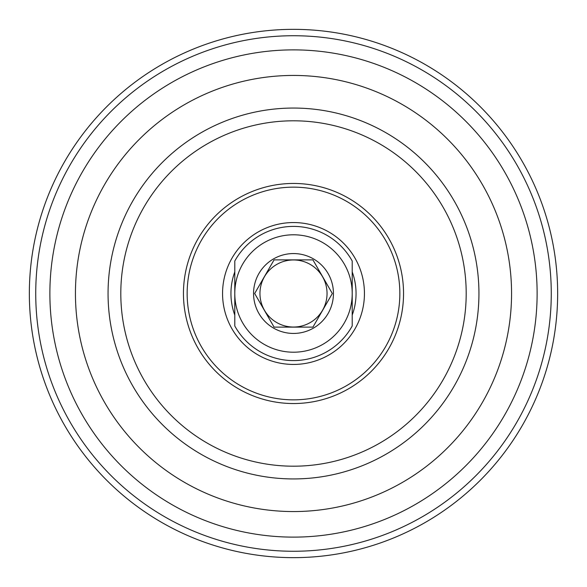 <?xml version="1.0" encoding="UTF-8"?>
<svg xmlns="http://www.w3.org/2000/svg" width="587" height="587" viewBox="0 0 587 587"><rect width="100%" height="100%" fill="white"/><g stroke="black" fill="none" stroke-linecap="round" stroke-linejoin="round"><path stroke-width="0.88" d="M352.207 271.898A62.552 62.552 0 0 1 352.207 315.102M234.793 315.102A62.552 62.552 0 0 1 234.793 271.898M293.5 222.561A70.939 70.939 0 0 0 232.063 328.969A70.939 70.939 0 0 0 354.937 328.969A70.939 70.939 0 0 0 293.5 222.561M293.5 511.556A218.056 218.056 0 0 1 104.655 184.472A218.056 218.056 0 0 1 482.345 184.472A218.056 218.056 0 0 1 293.5 511.556A218.056 218.056 0 0 0 482.345 184.472A218.056 218.056 0 0 0 104.655 184.472A218.056 218.056 0 0 0 293.5 511.556M293.5 551.259A257.759 257.759 0 0 1 70.271 164.617A257.759 257.759 0 0 1 516.729 164.617A257.759 257.759 0 0 1 293.5 551.259M293.5 403.54A110.04 110.04 0 0 1 198.201 238.476A110.04 110.04 0 0 1 388.799 238.476A110.04 110.04 0 0 1 293.5 403.54M293.5 399.85A106.35 106.35 0 0 1 201.4 240.325A106.35 106.35 0 0 1 385.6 240.325A106.35 106.35 0 0 1 293.5 399.85M293.5 557.65A264.15 264.15 0 0 0 522.261 161.425A264.15 264.15 0 0 0 64.739 161.425A264.15 264.15 0 0 0 293.5 557.65M352.207 293.5L352.207 261.017A67.094 67.094 0 0 0 234.793 261.017L234.793 325.983A67.094 67.094 0 0 0 352.207 325.983L352.207 293.5A58.707 58.707 0 0 0 293.5 234.793A58.707 58.707 0 0 0 234.793 293.5A58.707 58.707 0 0 0 293.5 352.207A58.707 58.707 0 0 0 352.207 293.5M274.085 259.872L312.915 259.872L332.33 293.5L312.915 327.128L274.085 327.128L254.67 293.5L274.085 259.872M293.5 259.953A33.547 33.547 0 0 0 264.451 310.274A33.547 33.547 0 0 0 322.549 310.274A33.547 33.547 0 0 0 293.5 259.953M293.5 333.438A39.938 39.938 0 0 0 332.081 283.161A39.938 39.938 0 0 0 273.535 258.911A39.938 39.938 0 0 0 293.5 333.438M293.5 537.12A243.62 243.62 0 0 0 504.482 171.69A243.62 243.62 0 0 0 82.518 171.69A243.62 243.62 0 0 0 293.5 537.12M293.5 478.933A185.433 185.433 0 0 0 454.096 200.783A185.433 185.433 0 0 0 132.904 200.783A185.433 185.433 0 0 0 293.5 478.933M293.5 466.195A172.695 172.695 0 0 1 143.94 207.152A172.695 172.695 0 0 1 443.06 207.152A172.695 172.695 0 0 1 293.5 466.195"/></g></svg>
